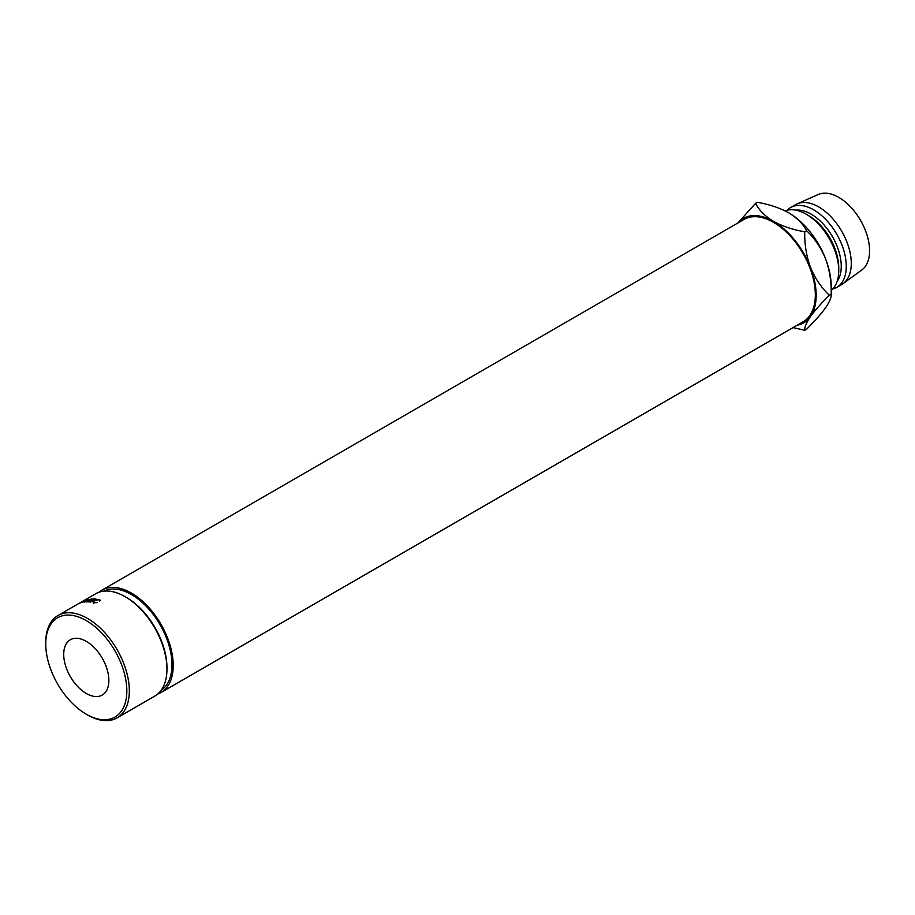 <?xml version="1.0" encoding="UTF-8"?>
<svg xmlns="http://www.w3.org/2000/svg" width="915" height="915" viewBox="0 0 915 915"><rect width="100%" height="100%" fill="white"/><g stroke="black" fill="none" stroke-linecap="round" stroke-linejoin="round"><path stroke-width="1.37" d="M126.83 690.814A57.325 33.1 -120 0 0 86.284 620.599A57.325 33.1 -120 0 0 45.75 644.011L45.75 642.559A59.098 34.118 60 0 1 57.988 615.509A59.098 34.118 60 0 1 103.532 631.339A59.098 34.118 60 0 1 129.335 690.814A59.098 34.118 60 0 1 117.097 717.875A59.098 34.118 60 0 1 87.543 714.947L86.284 714.226A57.325 33.1 -120 0 0 126.83 690.814M125.161 596.706L126.419 597.438A57.325 33.1 60 0 1 166.953 667.653L166.953 669.094A59.098 34.118 -120 0 0 125.161 596.706A59.098 34.118 -120 0 0 95.617 593.778L57.988 615.509M86.284 693.479A31.922 18.426 60 0 1 65.434 665.342A31.922 18.426 60 0 1 70.329 639.768A31.922 18.426 60 0 1 86.284 641.346A31.922 18.426 60 0 1 107.147 669.483A31.922 18.426 60 0 1 102.251 695.057A31.922 18.426 60 0 1 86.284 693.479M95.926 598.97L95.389 599.291A59.098 34.118 60 0 0 93.078 599.131L91.443 600.08A59.098 34.118 60 0 1 93.753 600.229L93.204 600.549A59.098 34.118 60 0 0 90.905 600.389L88.858 601.567A59.098 34.118 60 0 1 91.168 601.727L90.619 602.036A59.098 34.118 60 0 0 87.886 601.876L93.193 598.81A59.098 34.118 60 0 1 95.926 598.97M84.306 602.104L86.525 600.183L82.281 602.482A59.098 34.118 60 0 0 81.892 602.585L87.771 599.382A59.098 34.118 60 0 1 87.829 599.359L85.301 601.544L91.546 598.856A59.098 34.118 60 0 1 91.603 598.845L86.914 601.887A59.098 34.118 60 0 0 86.49 601.898L89.864 599.725L84.397 602.093A59.098 34.118 60 0 0 84.306 602.104M83.883 601.224L78.93 603.603L84.546 600.526M78.862 603.511L79.639 603.019M99.792 600.72L98.82 599.748L94.348 600.64L94.359 602.345L97.15 602.585L93.822 602.665L92.678 601.75L93.936 600.56L99.392 599.439L100.513 600.652L99.861 600.709M93.81 603.397L93.399 601.773L94.462 602.768M103.772 591.159A57.325 33.1 60 0 1 147.589 607.743A57.325 33.1 60 0 1 171.974 664.748A57.325 33.1 60 0 1 161.063 690.402M98.912 592.257A59.098 34.118 60 0 1 101.885 590.164A59.098 34.118 60 0 1 147.429 605.993A59.098 34.118 60 0 1 173.221 665.48A59.098 34.118 60 0 1 160.983 692.529A59.098 34.118 60 0 1 157.689 694.05M160.983 692.529L803.084 321.817A59.098 34.118 -120 0 0 815.322 294.767A59.098 34.118 -120 0 0 789.531 235.281A59.098 34.118 -120 0 0 743.987 219.451L101.885 590.164M838.746 270.634L838.746 267.74A42.57 24.579 60 0 0 808.643 215.608L806.138 214.156A46.116 26.627 60 0 1 838.746 270.634A46.116 26.627 60 0 1 831.22 290.352M795.878 210.153A42.57 24.579 60 0 1 811.159 214.156A42.57 24.579 60 0 1 837.282 246.753A42.57 24.579 60 0 1 837.088 281.523M787.152 210.244A46.116 26.627 60 0 1 790.606 207.533A46.116 26.627 60 0 1 813.664 209.821A46.116 26.627 60 0 1 843.79 250.447A46.116 26.627 60 0 1 836.722 287.401A46.116 26.627 60 0 1 832.65 289.037M790.606 207.533L795.627 204.64A46.116 26.627 60 0 1 797.091 203.885A46.116 26.627 60 0 1 818.685 206.916A46.116 26.627 60 0 1 848.399 246.249A46.116 26.627 60 0 1 843.115 283.604A46.116 26.627 60 0 1 841.731 284.508L836.722 287.401M797.091 203.885L818.319 194.495A43.634 25.185 60 0 1 838.746 197.365A43.634 25.185 60 0 1 866.871 234.583A43.634 25.185 60 0 1 861.873 269.914L843.115 283.604M797.102 325.271A60.299 34.816 -120 0 0 810.461 316.579C815.036 310.276 821.338 303.174 829.367 295.259C821.407 287.756 815.105 278.446 810.461 267.34C806.389 256.051 804.479 244.202 804.743 231.804C792.882 229.734 782.485 226.268 773.53 221.396C765.089 216.226 759.084 210.21 755.515 203.382L757.368 202.306C769.229 204.377 779.637 207.854 788.581 212.715A60.299 34.816 60 0 1 825.513 258.648C829.585 269.936 831.483 281.786 831.22 294.184C831.506 297.249 829.608 301.824 825.513 307.886C820.938 314.177 814.636 321.291 806.607 329.206L804.743 330.281C804.457 327.204 806.355 322.64 810.461 316.579A60.299 34.816 -120 0 0 810.461 267.34A60.299 34.816 -120 0 0 773.53 221.396A60.299 34.816 -120 0 0 738.005 222.905M829.367 295.259L831.22 294.184L831.22 286.567A60.299 34.816 -120 0 0 825.513 258.648C820.858 247.53 814.556 238.232 806.607 230.729C803.027 223.9 797.022 217.896 788.581 212.715M785.15 210.885A46.116 26.627 60 0 1 806.138 214.156L808.643 215.608M793.065 327.604L804.743 330.281M755.515 203.382L737.845 222.997M804.743 231.804L806.607 230.729M117.097 717.875L154.715 696.155A59.098 34.118 -120 0 0 166.953 669.094M45.75 644.011A57.325 33.1 -120 0 0 86.284 714.226M99.392 599.439L99.769 601.041M79.491 603.362L83.505 601.338L79.982 602.825M83.551 601.418L83.951 600.698"/></g></svg>
